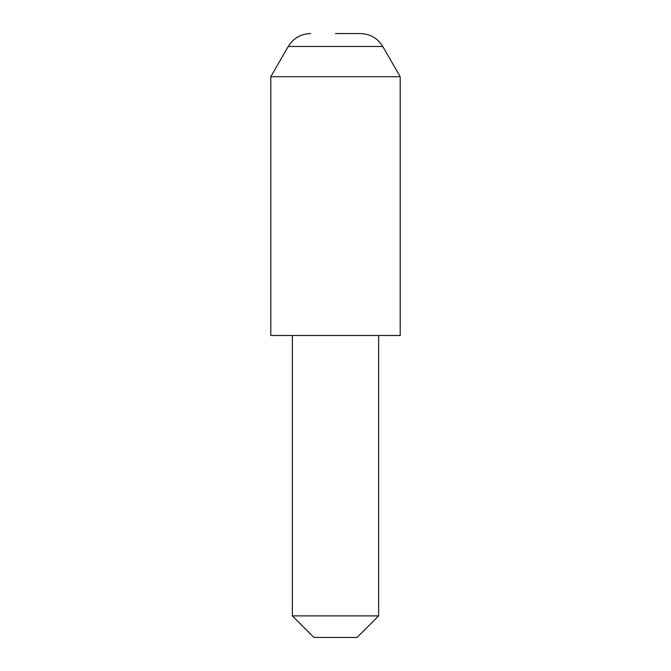 <?xml version="1.0" encoding="UTF-8"?>
<svg xmlns="http://www.w3.org/2000/svg" width="671" height="671" viewBox="0 0 671 671"><rect width="100%" height="100%" fill="white"/><g stroke="black" fill="none" stroke-linecap="round" stroke-linejoin="round"><path stroke-width="1.01" d="M335.5 33.55L360.361 33.55L335.5 33.55M357.064 637.45L313.936 637.45L292.363 615.886L378.637 615.886L357.064 637.45M400.201 76.687L270.799 76.687L270.799 335.5L400.201 335.5L400.201 76.687L382.772 46.492L288.228 46.492L270.799 76.687M382.772 46.492C377.605 38.188 370.132 33.869 360.361 33.55M378.637 335.5L378.637 615.886M292.363 335.5L292.363 615.886M288.228 46.492C293.395 38.188 300.868 33.869 310.639 33.55"/></g></svg>
